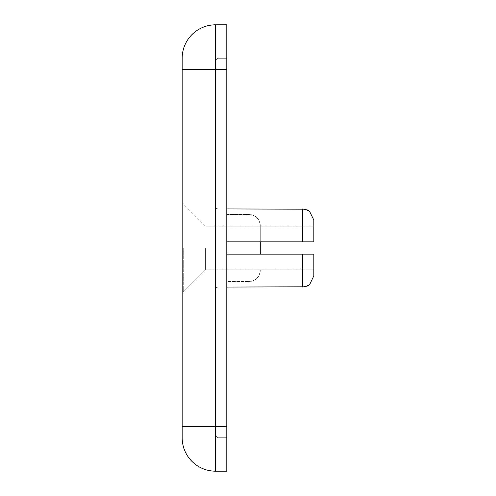 <?xml version="1.0" encoding="UTF-8"?>
<svg xmlns="http://www.w3.org/2000/svg" width="496" height="496" viewBox="0 0 496 496"><rect width="100%" height="100%" fill="white"/><g stroke="black" fill="none" stroke-linecap="round" stroke-linejoin="round"><path stroke-width="0.37" stroke-dasharray="2.48 1.86" d="M215.636 248L215.636 206.708L215.636 248M226.796 241.862L313.844 241.862L226.796 241.862L226.796 248L226.796 241.862L313.844 241.862L313.844 226.796L313.844 241.862L226.796 241.862L226.796 254.138L226.796 248L226.796 254.138L302.684 254.138L226.796 254.138L226.796 248L226.796 254.138L313.844 254.138L313.844 269.204L313.844 254.138L226.796 254.138L313.844 254.138L226.796 254.138L226.796 241.862L226.796 248L226.796 241.862L313.844 241.862L313.844 220.1L313.844 241.862L302.684 241.862L302.684 208.94L302.684 241.862L313.844 241.862L313.844 220.1M205.592 248L205.592 269.762L205.592 248M183.272 248L183.272 292.082L183.272 248M182.156 248L182.156 203.918L182.156 248M313.844 226.796L205.592 226.796L313.844 226.796L313.844 241.862M313.844 275.9L313.844 254.138L313.844 275.9L313.844 254.138L226.796 254.138L226.796 248L226.796 254.138M226.796 426.56L215.636 426.56L215.636 69.44L182.156 69.44L182.156 437.72A33.48 33.48 0 0 0 215.636 471.2L226.796 471.2L226.796 24.8L215.636 24.8A33.48 33.48 0 0 0 182.156 58.28M226.796 214.52L249.116 214.52L226.796 214.52L226.796 281.48L226.796 58.28L226.796 437.72L226.796 281.48L249.116 281.48L226.796 281.48M215.636 60.512L215.636 435.488L215.636 60.512L217.868 58.28L226.796 58.28L217.868 58.28L215.636 60.512M217.868 437.72L226.796 437.72L217.868 437.72L215.636 435.488L217.868 437.72L217.868 58.28L217.868 437.72M260.276 254.138L260.276 225.68C259.569 218.947 255.849 215.227 249.116 214.52A11.16 11.16 0 0 1 260.276 225.68L260.276 241.862M260.276 270.32A11.16 11.16 0 0 1 249.116 281.48C255.849 280.773 259.569 277.053 260.276 270.32M217.868 248L217.868 208.94L217.868 248M302.684 254.138L302.684 287.06L302.684 254.138L302.684 287.06L217.868 287.06L216.299 287.699L215.636 289.292L216.299 287.699L217.868 287.06L226.796 287.06M215.636 24.8L215.636 69.44L226.796 69.44M215.636 471.2L215.636 426.56L182.156 426.56M226.796 208.94L302.684 208.94L302.684 241.862M217.868 208.94L216.299 208.301L215.636 206.708L216.299 208.301L217.868 208.94M205.592 269.762L183.272 292.082L182.156 292.082L183.272 292.082L205.592 269.762M183.272 203.918L182.156 203.918L183.272 203.918L205.592 226.238L183.272 203.918M313.844 269.204L205.592 269.204L313.844 269.204"/><path stroke-width="0.74" d="M226.796 241.862L302.684 241.862L302.684 208.94L307.278 209.926L309.454 211.228L313.844 220.1L313.844 241.862L313.844 226.796M302.684 254.138L302.684 287.06L307.278 286.074L309.454 284.772L313.844 275.9L313.844 254.138L226.796 254.138M302.684 241.862L313.844 241.862M182.156 437.72L182.156 58.28L182.156 69.44L215.636 69.44L215.636 426.56L226.796 426.56L226.796 471.2L215.636 471.2A33.48 33.48 0 0 1 182.156 437.72A33.48 33.48 0 0 0 215.636 471.2L215.636 426.56L182.156 426.56M226.796 69.44L215.636 69.44L215.636 24.8A33.48 33.48 0 0 0 182.156 58.28A33.48 33.48 0 0 1 215.636 24.8L226.796 24.8L226.796 426.56M260.276 241.862L260.276 254.138M313.844 275.9L309.591 284.667L305.034 286.812L226.796 287.06M313.844 220.1L309.591 211.333L305.034 209.188L226.796 208.94"/></g></svg>
